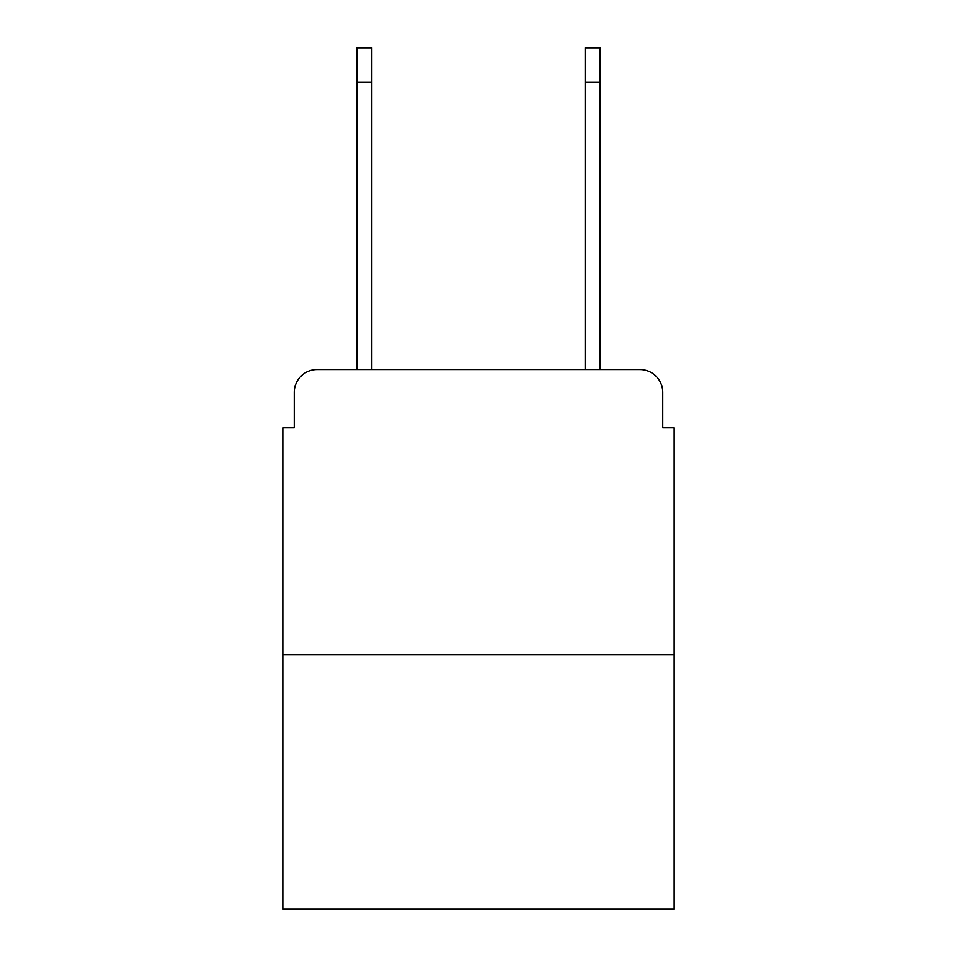 <?xml version="1.0" encoding="UTF-8"?>
<svg xmlns="http://www.w3.org/2000/svg" width="957" height="957" viewBox="0 0 957 957"><rect width="100%" height="100%" fill="white"/><g stroke="black" fill="none" stroke-linecap="round" stroke-linejoin="round"><path stroke-width="1.44" d="M294.266 392.37L294.266 427.731L294.266 392.37A22.812 22.812 0 0 1 317.078 369.558L357.009 369.558L357.009 47.85L371.83 47.85L371.83 369.558L389.523 369.558M674.147 654.755L282.853 654.755L282.853 909.15L674.147 909.15L674.147 427.731L662.734 427.731L662.734 392.37A22.812 22.812 0 0 0 639.922 369.558L317.078 369.558M282.853 654.755L282.853 427.731L294.266 427.731M567.477 369.558L585.17 369.558L585.17 47.85L599.991 47.85L599.991 82.075L585.17 82.075M599.991 82.075L599.991 369.558L639.922 369.558M662.734 427.731L662.734 392.37M357.009 82.075L371.83 82.075"/></g></svg>
